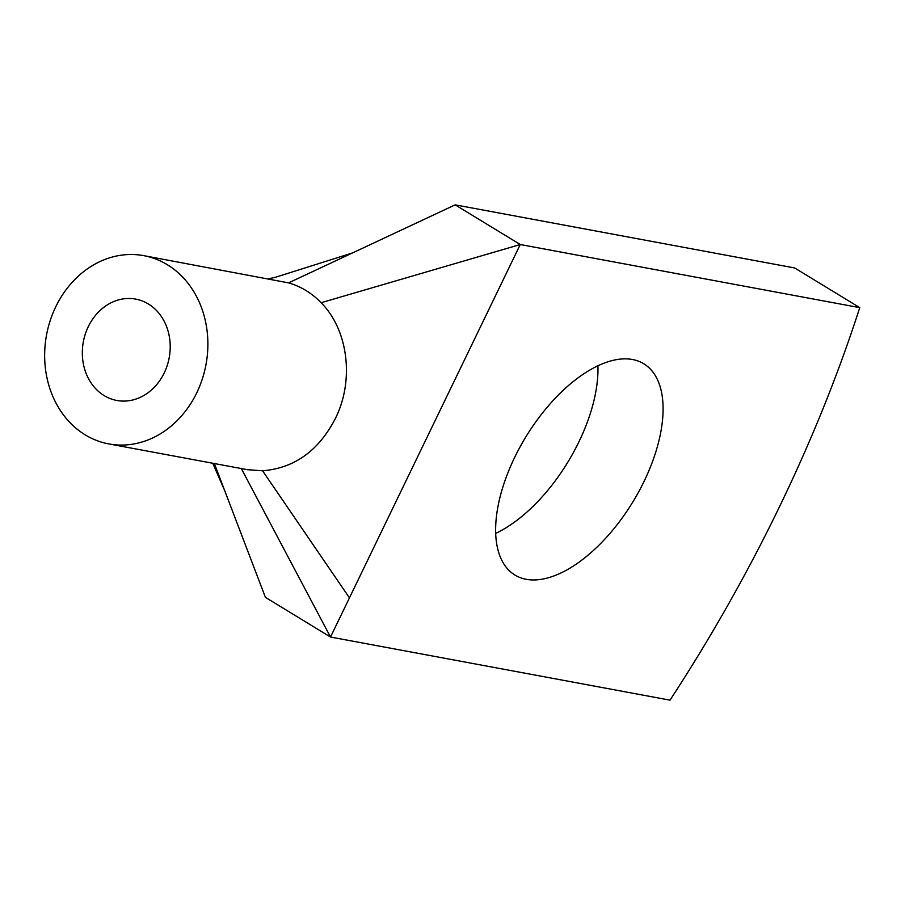 <?xml version="1.0" encoding="UTF-8"?>
<svg xmlns="http://www.w3.org/2000/svg" width="905" height="905" viewBox="0 0 905 905"><rect width="100%" height="100%" fill="white"/><g stroke="black" fill="none" stroke-linecap="round" stroke-linejoin="round"><path stroke-width="1.36" d="M241.126 468.213L330.506 637.041L520.251 244.52L455.158 204.847L794.658 267.959L859.75 307.643A883.778 447.217 -58.6 0 1 670.005 700.153L330.506 637.041L265.414 597.357L214.361 463.541M143.759 255.651A95.738 81.088 -79.5 0 0 128.544 254.543A95.738 81.088 -79.5 0 0 45.25 343.877A95.738 81.088 -79.5 0 0 108.77 443.914A95.738 81.088 -79.5 0 0 123.985 445.022A95.738 81.088 -79.5 0 0 207.279 355.699A95.738 81.088 -79.5 0 0 143.759 255.651L288.582 282.88C300.913 286.444 311.761 293.05 321.128 302.723L520.251 244.52L859.75 307.643M632.493 359.5A123.725 62.615 -58.6 0 1 643.76 363.765A123.725 62.615 -58.6 0 1 638.704 491.811A123.725 62.615 -58.6 0 1 526.235 579.313A123.725 62.615 -58.6 0 1 514.956 575.06A123.725 62.615 -58.6 0 1 520.024 447.002A123.725 62.615 -58.6 0 1 632.493 359.5M597.911 365.756A123.725 62.615 -58.6 0 1 495.725 533.384M288.582 282.88L455.158 204.847M321.128 302.723C348.335 330.065 354.308 380.326 335.585 418.076C318.911 450.6 294.566 468.168 262.574 470.792L247.348 469.672L108.77 443.914M127.492 298.503A51.551 43.666 -79.5 0 0 82.638 346.604A51.551 43.666 -79.5 0 0 116.847 400.474A51.551 43.666 -79.5 0 0 125.037 401.062A51.551 43.666 -79.5 0 0 169.891 352.973A51.551 43.666 -79.5 0 0 135.682 299.103A51.551 43.666 -79.5 0 0 127.492 298.503M349.443 597.854L262.574 470.792M268.4 278.831L275.493 277.269L352.577 252.902M212.743 463.247L224.621 490.442"/></g></svg>
